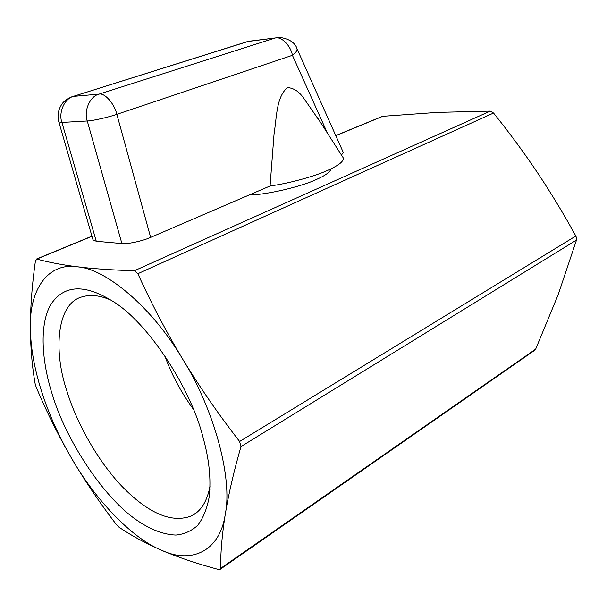 <?xml version="1.0" encoding="UTF-8"?>
<svg xmlns="http://www.w3.org/2000/svg" width="607" height="607" viewBox="0 0 607 607"><rect width="100%" height="100%" fill="white"/><g stroke="black" fill="none" stroke-linecap="round" stroke-linejoin="round"><path stroke-width="0.91" d="M35.578 385.399L36.397 387.607C46.504 411.629 58.135 435.044 71.307 457.837C94.844 499.174 131.628 538.075 161.31 550.154C177.737 557.196 196.767 563.63 218.406 569.465L220.022 569.434L220.569 568.425C220.561 552.142 222.147 533.955 225.326 513.879C228.672 493.688 233.885 471.267 240.971 446.615L239.613 441.494C218.801 414.725 199.885 387.372 182.866 359.45C152.387 307.559 105.861 268.582 77.392 266.814C47.642 262.201 29.47 290.002 30.35 327.264C30.494 347.5 32.072 366.241 35.1 383.51L35.578 385.399M41.413 390.878C48.712 413.746 58.674 436.069 71.307 457.837C84.639 480.547 99.578 502.672 116.127 524.213L118.964 527.164C130.892 535.336 145.005 542.999 161.31 550.154C191.213 564.267 220.03 551.664 225.326 513.879C232.633 478.559 214.567 410.059 182.866 359.45C166.037 331.422 151.037 302.84 137.857 273.704L134.367 270.745C112.462 270.092 93.47 268.78 77.392 266.814C61.451 264.766 47.938 262.186 36.845 259.06L35.396 261.116C32.057 284.911 30.38 306.96 30.35 327.264C30.502 346.779 34.189 367.986 41.413 390.878M52.164 394.004C65.101 438.117 102.059 496.344 136.575 520.032C150.521 529.63 163.632 534.646 175.909 535.071C184.073 534.304 191.319 531.079 197.654 525.404C203.178 518.196 207.025 508.712 209.187 496.951C211.183 479.052 209.172 459.378 203.17 437.92C191.607 389.777 148.154 321.915 111.734 300.647C84.009 283.765 63.712 285.04 50.844 304.479C39.015 324.502 41.83 361.795 52.164 394.004M110.876 300.093C100.155 295.45 90.731 294.334 82.59 296.755C56.944 302.574 52.984 350.285 66.891 390.999C76.361 422.578 98.577 462.921 124.23 488.673C149.906 514.114 172.297 523.204 191.402 515.95C200.955 511.322 207.154 501.397 209.992 486.184M164.861 355.831C171.257 374.011 180.757 391.803 193.36 409.217M249.227 194.961C266.018 194.976 301.451 186.63 316.391 179.49C325.253 175.605 330.155 172.039 331.096 168.799M382.456 116.332L437.427 112.386L490.251 111.111L493.552 113.039C509.091 132.379 523.682 152.175 537.316 172.434C550.86 192.745 563.698 213.937 575.838 236.002L576.582 238.111L576.498 240.053L558.114 294.85L535.678 349.108L534.676 350.292L220.242 569.29M320.671 122.622L304.335 99.093C299.448 91.703 293.765 87.878 287.278 87.613C276.253 97.81 276.913 115.793 274.045 134.162L270.069 185.992L150.642 237.383C142.903 240.979 127 244.393 121.901 243.559L87.264 120.99L61.906 122.447L96.27 241.267L93.015 239.864L58.841 121.992L61.906 122.447C58.234 112.538 64.691 98.213 73.561 96.376L99.116 94.108L275.434 37.938L248.005 41.481L73.075 96.445C74.335 95.618 64.547 99.358 61.709 104.419C58.128 109.882 57.172 115.74 58.841 121.992M342.856 157.228L343.099 157.615C344.344 160.969 339.131 165.256 327.469 170.468C313.948 176.591 288.515 183.489 270.069 185.992M96.27 241.267L121.901 243.559M278.385 37.444L276.162 37.733C274.023 36.519 293.72 37.012 297.028 48.78L343.357 152.6L341.438 155.013M297.028 48.78C297.384 50.48 295.852 52.65 292.422 55.298L116.855 114.336L150.642 237.383M220.569 568.425L535.678 349.108M240.971 446.615L576.498 240.053M134.367 270.745L490.251 111.111M137.857 273.704L493.552 113.039M239.613 441.494L575.838 236.002M36.845 259.06L91.983 236.305M335.815 135.695L383.366 116.074M327.416 133.145L292.422 55.298C290.836 45.836 281.458 36.321 275.434 37.938L250.957 40.995M71.709 96.87L247.481 41.572M87.264 120.99C92.264 120.922 108.638 117.242 116.855 114.336C114.473 103.774 104.67 92.674 99.116 94.108C90.124 95.982 83.554 110.762 87.264 120.99M209.187 496.951L209.87 489.424M191.402 515.95L196.812 512.467M36.496 259.045L91.945 236.169M335.762 135.589L382.797 116.187M317.78 118.107L343.099 157.615"/></g></svg>
